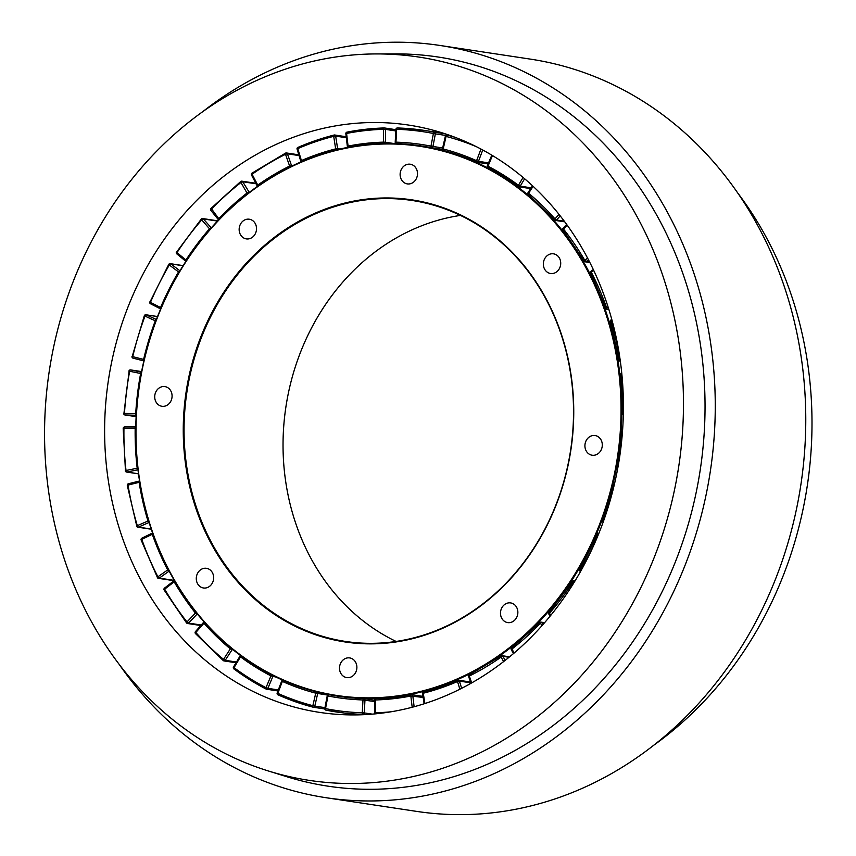 <?xml version="1.0" encoding="UTF-8"?>
<svg xmlns="http://www.w3.org/2000/svg" width="856" height="856" viewBox="0 0 856 856"><rect width="100%" height="100%" fill="white"/><g stroke="black" fill="none" stroke-linecap="round" stroke-linejoin="round"><path stroke-width="1.28" d="M653.877 745.148A365.78 318.314 -81.4 0 0 808.877 474.128A365.78 318.314 -81.4 0 0 737.358 192.482M47.679 382.728A365.78 318.314 -81.4 0 0 268.174 770.914A365.78 318.314 -81.4 0 0 680.349 454.707A365.78 318.314 -81.4 0 0 376.49 53.928A365.78 318.314 -81.4 0 0 47.679 382.728M268.174 770.914L286.428 776.606A368.711 320.861 -81.4 0 0 701.888 457.874A368.711 320.861 -81.4 0 0 395.6 53.885L376.49 53.928M620.878 447.945A297.011 258.48 -81.4 0 0 408.376 125.04A297.011 258.48 -81.4 0 0 107.15 389.491A297.011 258.48 -81.4 0 0 319.652 712.395A297.011 258.48 -81.4 0 0 620.878 447.945M405.744 199.041A223.566 194.558 98.6 0 1 571.84 442.905A223.566 194.558 98.6 0 1 351.26 642.781A223.566 194.558 98.6 0 1 185.164 398.907A223.566 194.558 98.6 0 1 405.744 199.041M351.613 642.246A222.977 194.044 -81.4 0 0 571.166 446.415A222.977 194.044 -81.4 0 0 412.089 200.475A222.977 194.044 -81.4 0 0 405.958 199.662A222.977 194.044 -81.4 0 0 186.415 395.483A222.977 194.044 -81.4 0 0 345.482 641.433A222.977 194.044 -81.4 0 0 351.613 642.246M412.346 145.317A277.697 241.67 -81.4 0 0 138.34 393.589A277.697 241.67 -81.4 0 0 344.668 696.506A277.697 241.67 -81.4 0 0 618.663 448.234A277.697 241.67 -81.4 0 0 412.346 145.317M344.882 697.126A278.286 242.173 98.6 0 1 337.221 696.11A278.286 242.173 98.6 0 1 138.693 389.17A278.286 242.173 98.6 0 1 412.699 144.771A278.286 242.173 98.6 0 1 420.35 145.787A278.286 242.173 98.6 0 1 618.877 452.728A278.286 242.173 98.6 0 1 344.882 697.126M407.595 183.933A9.951 8.656 -81.4 0 0 417.396 175.202A9.951 8.656 -81.4 0 0 410.302 164.224A9.951 8.656 -81.4 0 0 410.024 164.191A9.951 8.656 -81.4 0 0 400.223 172.923A9.951 8.656 -81.4 0 0 407.328 183.901A9.951 8.656 -81.4 0 0 407.595 183.933M550.825 273.546A9.951 8.656 -81.4 0 0 560.616 264.804A9.951 8.656 -81.4 0 0 553.522 253.825A9.951 8.656 -81.4 0 0 553.244 253.793A9.951 8.656 -81.4 0 0 543.453 262.535A9.951 8.656 -81.4 0 0 550.547 273.503A9.951 8.656 -81.4 0 0 550.825 273.546M592.395 455.253A9.951 8.656 -81.4 0 0 602.196 446.522A9.951 8.656 -81.4 0 0 595.091 435.544A9.951 8.656 -81.4 0 0 594.824 435.511A9.951 8.656 -81.4 0 0 585.023 444.243A9.951 8.656 -81.4 0 0 592.117 455.221A9.951 8.656 -81.4 0 0 592.395 455.253M507.961 622.633A9.951 8.656 -81.4 0 0 517.762 613.891A9.951 8.656 -81.4 0 0 510.658 602.924A9.951 8.656 -81.4 0 0 510.39 602.881A9.951 8.656 -81.4 0 0 500.589 611.623A9.951 8.656 -81.4 0 0 507.683 622.601A9.951 8.656 -81.4 0 0 507.961 622.633M346.98 677.631A9.951 8.656 -81.4 0 0 356.781 668.889A9.951 8.656 -81.4 0 0 349.676 657.911A9.951 8.656 -81.4 0 0 349.409 657.879A9.951 8.656 -81.4 0 0 339.607 666.621A9.951 8.656 -81.4 0 0 346.712 677.588A9.951 8.656 -81.4 0 0 346.98 677.631M203.76 588.019A9.951 8.656 -81.4 0 0 213.551 579.287A9.951 8.656 -81.4 0 0 206.457 568.309A9.951 8.656 -81.4 0 0 206.178 568.277A9.951 8.656 -81.4 0 0 196.388 577.008A9.951 8.656 -81.4 0 0 203.482 587.986A9.951 8.656 -81.4 0 0 203.76 588.019M162.191 406.311A9.951 8.656 -81.4 0 0 171.981 397.569A9.951 8.656 -81.4 0 0 164.887 386.602A9.951 8.656 -81.4 0 0 164.609 386.559A9.951 8.656 -81.4 0 0 154.818 395.301A9.951 8.656 -81.4 0 0 161.912 406.268A9.951 8.656 -81.4 0 0 162.191 406.311M246.624 238.931A9.951 8.656 -81.4 0 0 256.415 230.189A9.951 8.656 -81.4 0 0 249.321 219.222A9.951 8.656 -81.4 0 0 249.043 219.179A9.951 8.656 -81.4 0 0 239.252 227.921A9.951 8.656 -81.4 0 0 246.346 238.899A9.951 8.656 -81.4 0 0 246.624 238.931M396.103 641.444A222.977 194.044 98.6 0 1 285.904 406.921A222.977 194.044 98.6 0 1 460.464 215.412M202.69 111.708A380.406 331.047 98.6 0 1 439.845 45.443A380.406 331.047 98.6 0 1 715.263 405.53A380.406 331.047 98.6 0 1 326.211 797.739A380.406 331.047 98.6 0 1 119.198 664.374M439.845 45.443L530.356 59.118A380.406 331.047 98.6 0 1 805.774 419.205A380.406 331.047 98.6 0 1 416.712 811.402L326.211 797.739M445.794 135.441L435.362 133.868L432.933 146.504A1.466 1.273 98.6 0 1 431.413 147.692A1.466 0.717 101.3 0 0 431.413 147.692L421.74 146.001A278.286 242.173 -81.4 0 1 431.381 147.681M396.093 129.395L396.66 129.32L395.954 142.16A279.752 243.446 98.6 0 1 430.975 146.141L433.404 133.504A292.624 254.66 -81.4 0 0 396.66 129.32A1.466 0.717 91.7 0 1 397.409 127.972A1.466 0.717 91.7 0 1 397.452 127.972A294.09 255.933 98.6 0 1 424.105 130.369A294.09 255.933 98.6 0 1 434.388 132.177L445.152 133.804M442.477 149.361L431.467 147.703A1.466 1.466 0 0 1 431.403 147.692A1.466 0.717 101.3 0 1 430.975 146.141L442.659 147.981M396.296 143.551A1.466 0.717 91.7 0 1 395.954 142.16L395.205 142.192A1.466 1.466 0 0 0 395.943 143.541M433.404 133.504L435.362 133.868A1.466 1.273 98.6 0 0 434.388 132.177A1.466 0.717 101.3 0 0 433.404 133.504M346.027 133.804L346.584 133.44L348.082 146.087A279.752 243.446 98.6 0 1 383.392 142.149L383.627 129.31A292.624 254.66 -81.4 0 0 346.584 133.44A1.466 0.685 79 0 1 347.012 132.113A1.466 0.685 79 0 1 347.129 132.113A294.09 255.933 98.6 0 1 384.237 127.961M395.825 130.936L385.617 129.395L385.382 142.224L393.621 143.476M348.478 147.243A1.466 0.685 79 0 1 348.082 146.087L347.343 146.365A1.466 1.466 0 0 0 347.911 147.35M384.783 143.455A1.466 1.273 98.6 0 0 385.382 142.224L383.392 142.149A1.466 0.717 88.4 0 0 383.734 143.476M383.627 129.31L385.617 129.395A1.466 1.273 98.6 0 0 384.558 127.972A1.466 1.466 0 0 0 384.301 127.961A1.466 0.717 88.4 0 0 383.627 129.31M395.889 129.684L384.558 127.972A1.466 1.273 98.6 0 0 384.365 127.961A1.466 0.717 88.4 0 0 384.301 127.961L347.012 132.113A1.466 1.466 0 0 0 345.835 133.718L347.343 146.365M297.267 149.244L297.77 148.612L301.419 160.575A279.752 243.446 98.6 0 1 335.659 148.88L333.701 136.329A292.624 254.66 -81.4 0 0 297.77 148.612A1.466 0.631 66.6 0 1 297.899 147.371A1.466 0.631 66.6 0 1 298.07 147.35A294.09 255.933 98.6 0 1 333.936 135.077M346.316 137.741L335.67 136.125L337.628 148.666L340.014 149.03M301.879 161.517A1.466 0.631 66.7 0 1 301.419 160.575L300.916 161.206M337.489 149.629A1.466 1.273 98.6 0 0 337.628 148.666L335.659 148.88A1.466 0.674 75.7 0 0 336.066 149.982M333.701 136.329L335.67 136.125A1.466 1.273 98.6 0 0 334.632 134.991A1.466 1.466 0 0 0 334.054 135.023A1.466 0.674 75.7 0 0 333.701 136.329M346.199 136.746L334.632 134.991A1.466 1.273 98.6 0 0 334.182 135.013A1.466 0.674 75.7 0 0 334.054 135.023L297.899 147.371A1.466 1.466 0 0 0 297.085 149.147L300.734 161.11A1.466 1.466 0 0 0 301.194 161.805M299.044 155.578L287.434 153.823L291.511 165.583L292.57 165.743M252.167 173.126A1.466 0.556 54.9 0 0 251.964 173.158A1.466 0.556 54.9 0 0 252.092 174.25L257.752 185.078A279.752 243.446 98.6 0 1 289.606 166.064L285.53 154.294A292.624 254.66 -81.4 0 0 252.092 174.25L251.514 175.031L257.164 185.859L257.752 185.078A1.466 0.556 54.9 0 0 258.255 185.816M251.707 175.138L251.514 175.031A1.466 1.466 0 0 1 251.964 173.158L285.583 153.096A1.466 0.61 63.5 0 0 285.53 154.294L287.434 153.823A1.466 1.273 98.6 0 0 286.46 152.957A1.466 1.466 0 0 0 285.583 153.096A1.466 0.61 63.5 0 1 285.765 153.074A1.466 1.273 98.6 0 1 286.46 152.957L298.808 154.829M291.596 166.214A1.466 1.273 98.6 0 0 291.511 165.583L289.606 166.064A1.466 0.61 63.5 0 0 290.088 166.952M256.094 183.794L242.751 181.782L249.278 192.386M211.186 208.425L218.762 218.644A279.752 243.446 98.6 0 1 247.01 193.039L240.964 182.51A292.624 254.66 -81.4 0 0 211.314 209.367A1.466 0.567 -38.8 0 0 210.886 210.394L218.334 219.66A1.466 0.567 141.2 0 1 218.762 218.644L219.297 219.211M211.068 210.49A1.466 0.567 -38.8 0 1 210.886 210.394A1.466 1.466 0 0 1 210.972 208.468L240.771 181.461L240.964 182.51L242.751 181.782A1.466 1.273 98.6 0 0 241.895 181.172A1.466 1.466 0 0 0 240.771 181.461L240.985 181.429A1.466 1.273 98.6 0 1 241.895 181.172L255.816 183.27M248.936 192.654A1.466 1.273 98.6 0 0 248.796 192.311L247.01 193.039L247.534 193.745M185.634 261.091L176.946 253.932A1.466 0.642 -50.6 0 1 176.785 253.868A1.466 0.642 -50.6 0 1 176.999 252.627L185.945 259.989A279.752 243.446 98.6 0 1 209.506 228.787L201.727 219.896A292.624 254.66 -81.4 0 0 176.999 252.627L176.486 251.942A1.466 1.466 0 0 0 176.785 253.868L185.731 261.23A1.466 0.642 129.4 0 1 185.945 259.989L186.501 260.395M217.51 221.083L203.354 218.943L211.314 227.867M176.7 251.899L201.331 219.04L201.727 219.896A1.466 0.578 -41.2 0 1 203.354 218.943A1.466 1.273 98.6 0 0 202.658 218.548A1.466 1.466 0 0 0 201.331 219.04L201.545 218.997A1.466 1.273 98.6 0 1 202.658 218.548L217.745 220.837M211.229 227.964A1.466 1.273 98.6 0 0 211.143 227.846A1.466 0.578 138.8 0 0 209.506 228.787L210.052 229.312M160.532 308.866L150.624 303.805A1.466 0.696 -62.9 0 1 150.517 303.773A1.466 0.696 -62.9 0 1 150.463 302.361L160.564 307.529A279.752 243.446 98.6 0 1 178.53 271.919L169.317 265.007A292.624 254.66 -81.4 0 0 150.463 302.361L149.832 301.9A1.466 1.466 0 0 0 150.517 303.773L160.618 308.941A1.466 0.696 117.1 0 0 160.639 308.952A1.466 1.466 0 0 1 160.618 308.941A1.466 0.696 117.1 0 1 160.564 307.529L161.131 307.796M183.066 265.745L170.761 263.883L179.974 270.796A1.466 0.653 126.9 0 0 178.53 271.919L179.086 272.294M150.035 301.879L168.771 264.365L169.317 265.007A1.466 0.653 -53.1 0 1 170.761 263.883A1.466 1.273 98.6 0 0 170.248 263.659A1.466 1.466 0 0 0 168.771 264.365L168.974 264.333A1.466 1.273 98.6 0 1 170.248 263.659L183.152 265.617M143.862 360.922L133.119 358.183A1.466 0.717 -75.7 0 1 133.087 358.183A1.466 0.717 -75.7 0 1 132.733 356.652L143.605 359.424A279.752 243.446 98.6 0 1 155.278 320.786L144.985 316.11A292.624 254.66 -81.4 0 0 132.733 356.652L132.017 356.428A1.466 1.466 0 0 0 133.087 358.183L143.862 360.932A1.466 0.717 104.3 0 1 143.605 359.424L144.183 359.574M157.547 316.57L146.205 314.858L156.413 319.502M132.209 356.438L144.322 315.704L144.985 316.11A1.466 0.696 -65.6 0 1 146.205 314.858A1.466 1.273 98.6 0 0 145.916 314.773A1.466 1.466 0 0 0 144.322 315.704L144.525 315.693A1.466 1.273 98.6 0 1 145.916 314.773L157.558 316.527M156.402 319.534A1.466 0.696 114.4 0 0 155.278 320.786L155.846 321.021M136.211 415.256L125.115 414.989L136.136 416.658L124.976 414.978A1.466 1.273 98.6 0 0 125.115 414.989A1.466 0.717 -88.6 0 1 124.484 413.427L135.708 413.694A279.752 243.446 98.6 0 1 140.641 373.505L129.663 371.258A292.624 254.66 -81.4 0 0 124.484 413.427L123.735 413.448A1.466 1.466 0 0 0 124.976 414.978M123.917 413.491L129.117 371.108A1.466 1.273 98.6 0 1 130.594 369.91L141.604 371.579L130.647 369.92L141.497 372.157M136.297 413.716L135.708 413.694A1.466 0.717 91.4 0 0 136.211 415.214M141.486 372.178A1.466 0.717 101.6 0 0 140.641 373.505L141.219 373.623M129.663 371.258A1.466 0.717 -78.4 0 1 130.647 369.92A1.466 1.273 98.6 0 0 130.594 369.91A1.466 1.466 0 0 0 128.935 371.087L129.663 371.258M137.784 468.146L137.174 468.243A279.752 243.446 98.6 0 1 135.173 428.054L123.938 428.31A292.624 254.66 -81.4 0 0 126.025 470.479L137.174 468.243A1.466 0.685 78.6 0 0 137.976 469.773L126.913 472.031L138.49 473.775M123.371 428.449L123.938 428.31A1.466 0.717 -91.3 0 1 124.612 426.951A1.466 0.717 -91.3 0 1 124.676 426.951L135.794 426.705A1.466 0.717 88.7 0 0 135.173 428.054L135.772 428.043M126.913 472.031A1.466 0.685 -101.4 0 1 126.025 470.479L125.286 470.757A1.466 1.466 0 0 0 126.517 472.041A1.466 1.273 98.6 0 0 126.913 472.031M125.468 470.832L123.189 428.396A1.466 1.466 0 0 1 124.612 426.951L135.794 426.695M149.115 522.428A1.466 1.273 98.6 0 1 149.072 522.449L138.437 527.114L151.234 529.04M149.115 522.46L149.072 522.449A1.466 0.631 66.3 0 1 147.949 520.983A279.752 243.446 98.6 0 1 139.1 482.335L128.036 485.085A292.624 254.66 -81.4 0 0 137.313 525.648L148.602 520.748M127.491 485.513L128.036 485.085A1.466 0.674 -104 0 1 128.389 483.768A1.466 0.674 -104 0 1 128.518 483.768L139.346 481.072M138.437 527.114A1.466 0.631 -113.7 0 1 137.313 525.648L136.618 526.173A1.466 1.466 0 0 0 137.805 527.2A1.466 1.273 98.6 0 0 138.437 527.114M136.81 526.269L127.298 485.427A1.466 1.466 0 0 1 128.389 483.768L139.464 481.019A1.466 0.674 76 0 0 139.1 482.335L139.731 482.195M169.135 571.08A1.466 1.273 98.6 0 1 168.974 571.22L159.259 578.121L174.282 580.389M169.231 571.252L168.974 571.22A1.466 0.556 54.6 0 1 167.626 569.882A279.752 243.446 98.6 0 1 152.272 534.251L141.796 539.398A292.624 254.66 -81.4 0 0 157.9 576.784L168.311 569.486M174.078 580.71L158.392 578.335A1.466 1.273 98.6 0 0 159.259 578.121A1.466 0.556 -125.4 0 1 157.9 576.784L157.311 577.565A1.466 1.466 0 0 0 158.392 578.335A1.466 1.273 98.6 0 1 157.504 577.672L141.122 539.997L141.796 539.398A1.466 0.621 -116.2 0 1 141.861 538.199A1.466 0.621 -116.2 0 1 142.043 538.167M141.315 540.104L141.122 539.997A1.466 1.466 0 0 1 141.861 538.199L152.336 533.042A1.466 1.466 0 0 1 152.571 532.956A1.466 1.273 98.6 0 0 152.518 533.02A1.466 0.621 63.8 0 0 152.336 533.042A1.466 0.621 63.8 0 0 152.272 534.251L152.935 533.984M197.255 613.859A1.466 1.273 98.6 0 1 196.998 614.212L188.566 623.104L201.235 625.019M197.618 614.308L195.436 613.057A279.752 243.446 98.6 0 1 174.164 581.823L164.684 589.163A292.624 254.66 -81.4 0 0 187.004 621.938L195.436 613.057A1.466 0.556 -38.4 0 1 196.152 612.479M200.807 625.501L187.507 623.5A1.466 1.273 98.6 0 0 188.566 623.104L187.004 621.938A1.466 0.556 -38.5 0 0 186.576 622.965A1.466 1.466 0 0 0 187.507 623.5A1.466 1.273 98.6 0 1 186.758 623.05A1.466 0.556 -38.5 0 1 186.576 622.965L164.138 590.009L164.716 588.083M174.399 580.603A1.466 1.273 98.6 0 0 174.196 580.732L174.164 581.823L174.859 581.385M164.32 590.116L164.138 590.009A1.466 1.466 0 0 1 164.502 588.115L173.982 580.775A1.466 1.466 0 0 1 174.378 580.561M232.308 649.105A1.466 1.273 98.6 0 1 232.051 649.8L225.235 660.318L236.47 662.02M233.421 650.004L230.328 648.859A279.752 243.446 98.6 0 1 203.953 623.222L195.831 632.477A292.624 254.66 -81.4 0 0 223.512 659.377L230.328 648.859A1.466 0.642 -50.2 0 1 231.045 648.078M236.031 662.747L224.005 660.928A1.466 1.273 98.6 0 0 225.235 660.318L223.512 659.377A1.466 0.642 -50.2 0 0 223.288 660.607A1.466 1.466 0 0 0 224.005 660.928A1.466 1.273 98.6 0 1 223.437 660.682A1.466 0.642 -50.2 0 1 223.288 660.607L195.446 633.547A1.466 0.578 -41.5 0 1 195.831 632.477L195.66 631.567M204.156 622.012A1.466 1.273 98.6 0 0 203.781 622.312L203.953 623.222A1.466 0.578 -41.5 0 1 204.67 622.59M195.628 633.643A1.466 0.578 -41.5 0 1 195.446 633.547A1.466 1.466 0 0 1 195.446 631.621L203.568 622.355A1.466 1.466 0 0 1 204.113 621.97M272.882 675.512A1.466 1.273 98.6 0 1 272.807 676.593L267.864 688.352L278.318 689.925M276.06 677.085L270.945 675.898A279.752 243.446 98.6 0 1 240.483 656.841L234.041 667.659A292.624 254.66 -81.4 0 0 266.002 687.657L270.945 675.898A1.466 0.696 -62.6 0 1 271.662 674.892M265.959 688.994A294.09 255.933 98.6 0 1 234.02 668.996A1.466 0.653 -53.4 0 1 233.881 668.943A1.466 0.653 -53.4 0 1 234.041 667.659L233.699 666.974M277.933 690.942L266.494 689.208A1.466 1.273 98.6 0 0 267.864 688.352L266.002 687.657A1.466 0.696 -62.6 0 0 266.045 689.059A1.466 1.466 0 0 0 266.494 689.208A1.466 1.273 98.6 0 1 266.152 689.101A1.466 0.696 -62.6 0 1 266.045 689.059L233.881 668.943A1.466 1.466 0 0 1 233.495 667.017L239.937 656.199L240.483 656.841A1.466 0.653 -53.4 0 1 241.199 656.006M240.697 655.632A1.466 1.273 98.6 0 0 240.151 656.167L239.937 656.199A1.466 1.466 0 0 1 240.643 655.589M317.276 692.108A1.466 1.273 98.6 0 1 317.683 693.574L314.805 706.114L324.959 707.645M327.602 695.072L315.736 693.157A279.752 243.446 98.6 0 1 282.352 681.408L277.825 693.36A292.624 254.66 -81.4 0 0 312.857 705.686L315.736 693.157A1.466 0.717 -75.4 0 1 316.474 691.905M313.2 707.217L277.943 694.805A1.466 0.696 -65.9 0 0 278.029 694.837A294.09 255.933 98.6 0 0 313.168 707.206A1.466 1.466 0 0 0 313.35 707.249A1.466 1.273 98.6 0 1 313.243 707.217A1.466 0.717 -75.4 0 1 313.2 707.217A1.466 0.717 -75.4 0 1 312.857 705.686L314.805 706.114A1.466 1.273 98.6 0 1 313.35 707.249L324.799 708.971L313.467 707.259M282.651 680.145A1.466 1.273 98.6 0 0 281.892 680.98L282.352 681.408A1.466 0.696 -65.9 0 1 283.069 680.338M277.825 693.36L277.173 692.953A1.466 1.466 0 0 0 277.943 694.805A1.466 0.696 -65.9 0 1 277.825 693.36M374.757 701.567L362.976 699.951A279.752 243.446 98.6 0 1 327.955 695.96L325.526 708.608A292.624 254.66 -81.4 0 0 362.27 712.78L362.976 699.951A1.466 0.717 -88.3 0 1 363.736 698.592A1.466 0.717 -88.3 0 1 363.779 698.592A1.466 1.273 98.6 0 1 364.966 700.08L364.26 712.92L372.296 714.139M374.789 700.251L363.907 698.603A1.466 1.466 0 0 0 363.736 698.592L338.612 696.324A278.286 242.173 -81.4 0 0 363.693 698.592M364.806 714.642L362.901 714.353A294.09 255.933 98.6 0 1 336.248 711.946A294.09 255.933 98.6 0 1 325.976 710.148A1.466 0.717 -78.7 0 1 325.954 710.148A1.466 0.717 -78.7 0 1 325.526 708.608L324.809 708.436A1.466 1.466 0 0 0 325.954 710.148L355.871 714.91M364.26 712.92L362.27 712.78A1.466 0.717 -88.3 0 0 362.901 714.353A1.466 1.273 98.6 0 0 364.26 712.92M327.42 695.81L327.955 695.96A1.466 0.717 -78.7 0 1 328.939 694.633M412.185 707.27L410.848 696.024A1.466 0.685 -101 0 1 411.276 694.697A1.466 0.685 -101 0 1 411.394 694.697A1.466 1.273 98.6 0 1 412.827 695.875L414.122 706.746M423.142 697.437L410.848 696.024A279.752 243.446 98.6 0 1 375.538 699.951L375.303 712.791A292.624 254.66 -81.4 0 0 391.074 711.785M374.971 700.09L375.538 699.951A1.466 0.717 -91.6 0 1 376.212 698.603A1.466 0.717 -91.6 0 1 376.276 698.603A278.286 242.173 -81.4 0 0 411.169 694.74M375.484 713.851A1.466 0.717 -91.6 0 1 375.303 712.791L374.554 712.877A1.466 1.466 0 0 0 374.939 713.904M459.865 689.23L457.511 681.537A1.466 0.631 -113.3 0 1 457.65 680.295A1.466 0.631 -113.3 0 1 457.821 680.274A1.466 1.273 98.6 0 1 459.437 681.108L461.641 688.331M470.8 682.831L459.437 681.108L457.511 681.537A279.752 243.446 98.6 0 1 423.271 693.232L424.886 703.557M422.725 693.649L423.271 693.232A1.466 0.674 -104.3 0 1 423.624 691.916A1.466 0.674 -104.3 0 1 423.752 691.916A278.286 242.173 -81.4 0 0 457.511 680.413M501.338 655.857A1.466 1.273 98.6 0 1 502.996 656.359L505.126 660.425M509.053 657.269L502.996 656.359L501.177 657.034A279.752 243.446 98.6 0 1 469.323 676.047L471.699 682.906M503.585 661.624L501.177 657.034A1.466 0.556 -125.1 0 1 501.049 655.942A1.466 0.556 -125.1 0 1 501.252 655.91M468.842 676.743L469.323 676.047A1.466 0.61 -116.5 0 1 469.388 674.849A1.466 0.61 -116.5 0 1 469.57 674.817M540.115 622.44A1.466 1.273 98.6 0 1 541.837 622.558L543.218 624.281M544.384 622.943L541.837 622.558A1.466 0.567 -38.8 0 0 540.168 623.468A279.752 243.446 98.6 0 1 511.92 649.062L514.178 652.989M541.966 625.693L540.04 622.515M511.556 650.004L511.942 647.981M572.739 581.299A1.466 1.273 98.6 0 1 574.472 581.031L574.804 581.299M574.932 581.096L574.472 581.031A1.466 0.642 -50.6 0 0 572.985 582.123A279.752 243.446 98.6 0 1 549.424 613.313L550.975 615.09M573.862 582.84L572.685 581.385M549.22 614.48A1.466 0.578 -41.2 0 1 549.038 614.383A1.466 0.578 -41.2 0 1 549.424 613.313L549.252 612.415M597.97 534.005A1.466 1.273 98.6 0 1 598.911 533.256A1.466 1.466 0 0 0 597.723 534.112L579.854 569.55A1.466 1.466 0 0 0 580.24 571.466A1.466 0.653 -53.1 0 1 580.4 570.182L581.031 570.652M598.43 534.433A1.466 0.696 -62.9 0 0 598.365 534.583L598.365 534.583A279.752 243.446 98.6 0 1 580.4 570.182L579.854 569.55M598.365 534.583L597.723 534.112M614.811 482.538L602.999 520.919A1.466 1.466 0 0 0 603.127 522.203M622.708 428.407L617.572 468.435A1.466 1.466 0 0 0 617.604 469.109M621.82 373.847L621.756 373.858A279.752 243.446 98.6 0 1 622.162 377.635M621.702 372.724A1.466 1.466 0 0 0 621.017 374.136L621.756 373.858A1.466 0.685 -101.4 0 1 621.756 373.237M623.328 414.079L623.008 414.144A1.466 1.466 0 0 0 623.307 415.053M612.104 320.636L610.981 321.128A279.752 243.446 98.6 0 1 619.83 359.777L620.119 359.702M611.815 319.577L611.109 319.898A1.466 1.466 0 0 0 610.296 321.653L610.981 321.128A1.466 0.631 -113.7 0 1 611.109 319.898A1.466 0.631 -113.7 0 1 611.28 319.877M620.3 360.975A1.466 0.674 -104 0 1 619.83 359.777L619.091 360.119L610.488 321.76M620.354 361.339L620.322 361.328A1.466 1.273 98.6 0 1 620.322 361.328A1.466 1.466 0 0 1 619.091 360.119L619.284 360.205M608.67 308.888L607.835 309.294L608.851 309.455M593.754 270.496L591.303 272.229A279.752 243.446 98.6 0 1 606.658 307.86L608.124 307.133M593.336 269.608L591.175 271.138A1.466 1.466 0 0 0 590.715 273.011L591.303 272.229A1.466 0.556 -125.4 0 1 591.175 271.138A1.466 0.556 -125.4 0 1 591.378 271.106M606.187 308.556L605.995 308.449A1.466 1.466 0 0 0 607.15 309.412A1.466 1.273 98.6 0 0 607.835 309.294A1.466 0.621 -116.2 0 1 606.658 307.86L605.995 308.449L590.908 273.118M608.916 309.679L607.15 309.412A1.466 1.273 98.6 0 1 606.219 308.652M588.468 259.807L586.167 261.583L589.656 262.118M567.175 225.16L563.494 229.055A279.752 243.446 98.6 0 1 584.766 260.288L587.569 258.105M566.661 224.443L563.141 228.156A1.466 1.466 0 0 0 563.055 230.071A1.466 0.556 141.6 0 1 563.494 229.055L563.355 228.103M584.402 261.23L584.209 261.123A1.466 1.466 0 0 0 585.258 261.84A1.466 1.273 98.6 0 0 586.167 261.583L584.766 260.288L584.209 261.123L563.055 230.071A1.466 0.556 141.6 0 0 563.237 230.157M589.859 262.535L585.258 261.84A1.466 1.273 98.6 0 1 584.455 261.315M554.838 220.12A1.466 1.273 98.6 0 1 554.774 220.056A1.466 0.578 138.5 0 1 554.592 219.971A1.466 1.466 0 0 0 555.469 220.441A1.466 1.273 98.6 0 1 554.838 220.12M560.198 215.883L556.571 220.013L564.254 221.169M533.095 186.319L528.601 193.253A279.752 243.446 98.6 0 1 554.977 218.89L558.979 214.332M532.496 185.763L528.088 192.568A1.466 1.466 0 0 0 528.377 194.483A1.466 0.642 129.8 0 1 528.601 193.253L528.302 192.525M564.757 221.843L555.469 220.441A1.466 1.273 98.6 0 0 556.571 220.013L554.977 218.89A1.466 0.578 138.5 0 0 554.592 219.971L528.377 194.483A1.466 0.642 129.8 0 0 528.537 194.547M518.511 186.661A1.466 1.273 98.6 0 1 518.436 186.608A1.466 0.653 126.6 0 1 518.287 186.544A1.466 1.466 0 0 0 518.939 186.822A1.466 1.273 98.6 0 1 518.511 186.661M518.19 186.426A278.286 242.173 -81.4 0 0 488.123 167.648A1.466 0.696 117.4 0 1 488.027 167.616L518.287 186.544A1.466 0.653 126.6 0 1 518.447 185.271L523.091 177.47M524.621 178.765L520.213 186.159L531.159 187.817M492.457 155.557L487.984 166.203A279.752 243.446 98.6 0 1 518.447 185.271L520.213 186.159A1.466 1.273 98.6 0 1 518.939 186.822L530.667 188.588M487.984 166.203L487.342 165.743A1.466 1.466 0 0 0 488.027 167.616A1.466 0.696 117.4 0 1 487.984 166.203M476.61 162.094A278.286 242.173 -81.4 0 0 443.569 150.485A1.466 0.717 104.6 0 1 443.536 150.474L476.696 162.148A1.466 0.696 114.1 0 1 476.578 160.703L480.976 149.062M450.406 135.601L447.121 135.098A294.09 255.933 98.6 0 1 455.296 137.399M482.752 150.003L478.461 161.345L488.562 162.865M476.439 146.718A292.624 254.66 -81.4 0 0 446.072 136.414L443.194 148.955A279.752 243.446 98.6 0 1 476.578 160.703L478.461 161.345A1.466 1.273 98.6 0 1 477.07 162.255L488.113 163.924M443.194 148.955L442.477 148.741A1.466 1.466 0 0 0 443.536 150.474A1.466 0.717 104.6 0 1 443.194 148.955M450.374 135.59L447.003 135.077A1.466 1.273 98.6 0 0 445.548 136.211L446.072 136.414A1.466 0.717 104.6 0 1 447.121 135.098A1.466 1.273 98.6 0 0 447.003 135.077A1.466 1.466 0 0 0 445.355 136.2L442.477 148.741M443.729 133.333L424.105 130.369L397.409 127.972A1.466 1.466 0 0 0 395.911 129.352L395.205 142.192M138.501 473.85L126.517 472.041M151.298 529.233L137.805 527.2M282.598 680.124A1.466 1.466 0 0 0 281.699 680.991L277.173 692.953M328.886 694.623A1.466 1.466 0 0 0 327.227 695.789L324.809 708.436M422.982 696.377L411.779 694.687A1.466 1.466 0 0 0 411.276 694.697L376.212 698.603A1.466 1.466 0 0 0 374.789 700.037L374.554 712.877M470.522 682.018L458.442 680.199A1.466 1.466 0 0 0 457.65 680.295L423.624 691.916A1.466 1.466 0 0 0 422.543 693.563L424.137 703.793M509.598 656.83L502.108 655.696A1.466 1.466 0 0 0 501.049 655.942L469.388 674.849A1.466 1.466 0 0 0 468.649 676.636L470.971 683.323M544.63 622.654L541.099 622.13A1.466 1.466 0 0 0 539.826 622.558L511.728 648.024A1.466 1.466 0 0 0 511.364 649.897L513.482 653.588M575.018 580.946L573.916 580.775A1.466 1.466 0 0 0 572.471 581.427L549.038 612.468A1.466 1.466 0 0 0 549.038 614.383L550.333 615.871M614.983 481.778A1.466 1.466 0 0 0 614.619 482.452M622.751 427.668A1.466 1.466 0 0 0 622.483 428.439M621.017 374.136L623.008 414.144M491.793 155.161L487.342 165.743"/></g></svg>
